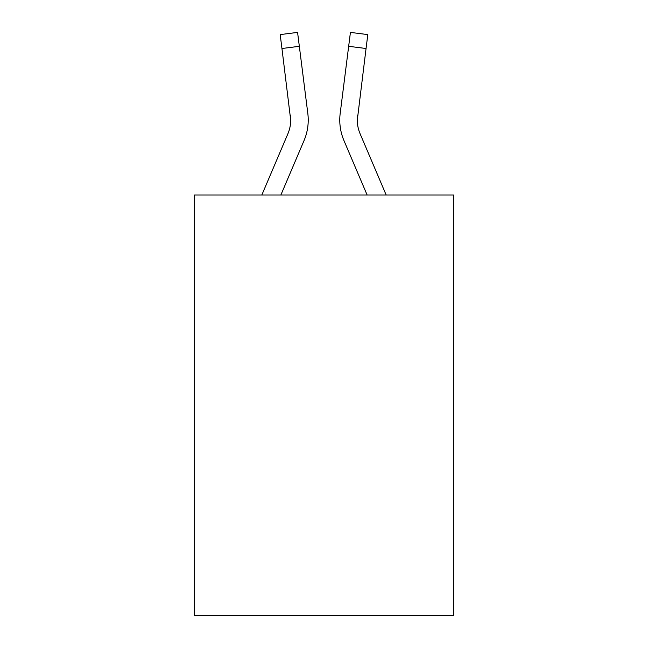<?xml version="1.0" encoding="UTF-8"?>
<svg xmlns="http://www.w3.org/2000/svg" width="648" height="648" viewBox="0 0 648 648"><rect width="100%" height="100%" fill="white"/><g stroke="black" fill="none" stroke-linecap="round" stroke-linejoin="round"><path stroke-width="0.97" d="M453.681 195.024L453.681 615.6L194.319 615.6L194.319 195.024L453.681 195.024M280.859 195.024L304.025 140.616A52.569 52.569 -18 0 0 307.816 113.432L299.336 46.308L281.945 48.503L280.187 34.595L297.578 32.4L299.336 46.308M261.816 195.024L287.906 133.747A35.049 35.049 -28.7 0 0 290.701 120.083L281.945 48.503M307.549 111.326L307.816 113.432M386.184 195.024L360.094 133.747A35.049 35.049 28.7 0 1 357.299 120.074L366.055 48.503L348.665 46.308L350.422 32.4L367.813 34.595L350.422 32.4L367.813 34.595L350.422 32.4L367.813 34.595L350.422 32.4L367.813 34.595L350.422 32.4L367.813 34.595L350.422 32.4L367.813 34.595L350.422 32.4L367.813 34.595L350.422 32.4L367.813 34.595L350.422 32.4L367.813 34.595L350.422 32.4L367.813 34.595L350.422 32.4L367.813 34.595L350.422 32.4L367.813 34.595L350.422 32.4L367.813 34.595L350.422 32.4L367.813 34.595L350.422 32.4L367.813 34.595L350.422 32.4L367.813 34.595L350.422 32.4L367.813 34.595L350.422 32.4L367.813 34.595L350.422 32.4L367.813 34.595L350.422 32.4L367.813 34.595L350.422 32.4L367.813 34.595L350.422 32.4L367.813 34.595L350.422 32.4L367.813 34.595L350.422 32.4L367.813 34.595L366.055 48.503M367.141 195.024L343.975 140.616A52.569 52.569 18 0 1 340.184 113.432L348.665 46.308M287.906 133.747A35.049 35.049 -18 0 0 290.701 120.091A35.049 35.049 -18 0 1 287.906 133.747A35.049 35.049 -18 0 0 290.701 120.091A35.049 35.049 -18 0 1 287.906 133.747A35.049 35.049 -18 0 0 290.701 120.091A35.049 35.049 -18 0 1 287.906 133.747A35.049 35.049 -18 0 0 290.701 120.091A35.049 35.049 -18 0 1 287.906 133.747A35.049 35.049 -18 0 0 290.701 120.091A35.049 35.049 -18 0 1 287.906 133.747A35.049 35.049 -18 0 0 290.701 120.091A35.049 35.049 -18 0 1 287.906 133.747A35.049 35.049 -18 0 0 290.701 120.091A35.049 35.049 -18 0 1 287.906 133.747A35.049 35.049 -18 0 0 290.701 120.091A35.049 35.049 -18 0 1 287.906 133.747A35.049 35.049 -18 0 0 290.701 120.091A35.049 35.049 -18 0 1 287.906 133.747A35.049 35.049 -18 0 0 290.701 120.091A35.049 35.049 -18 0 1 287.906 133.747A35.049 35.049 -18 0 0 290.701 120.091A35.049 35.049 -18 0 1 287.906 133.747A35.049 35.049 -18 0 0 290.701 120.091A35.049 35.049 -18 0 1 287.906 133.747A35.049 35.049 -18 0 0 290.701 120.091A35.049 35.049 -18 0 1 287.906 133.747A35.049 35.049 -18 0 0 290.701 120.091A35.049 35.049 -18 0 1 287.906 133.747A35.049 35.049 -18 0 0 290.701 120.091A35.049 35.049 -18 0 1 287.906 133.747A35.049 35.049 -18 0 0 290.701 120.091A35.049 35.049 -18 0 1 287.906 133.747A35.049 35.049 -18 0 0 290.701 120.091A35.049 35.049 -18 0 1 287.906 133.747A35.049 35.049 -18 0 0 290.701 120.091A35.049 35.049 -18 0 1 287.906 133.747A35.049 35.049 -18 0 0 290.701 120.091A35.049 35.049 -18 0 1 287.906 133.747A35.049 35.049 -18 0 0 290.701 120.091A35.049 35.049 -18 0 1 287.906 133.747A35.049 35.049 -18 0 0 290.701 120.091L290.426 115.628A35.049 35.049 -18 0 1 287.906 133.747M360.094 133.747A35.049 35.049 18 0 1 357.299 120.083L357.575 115.628A35.049 35.049 18 0 0 360.094 133.747A35.049 35.049 18 0 1 357.299 120.083A35.049 35.049 18 0 0 360.094 133.747A35.049 35.049 18 0 1 357.299 120.083A35.049 35.049 18 0 0 360.094 133.747A35.049 35.049 18 0 1 357.299 120.083A35.049 35.049 18 0 0 360.094 133.747A35.049 35.049 18 0 1 357.299 120.083A35.049 35.049 18 0 0 360.094 133.747A35.049 35.049 18 0 1 357.299 120.083A35.049 35.049 18 0 0 360.094 133.747A35.049 35.049 18 0 1 357.299 120.083A35.049 35.049 18 0 0 360.094 133.747A35.049 35.049 18 0 1 357.299 120.083A35.049 35.049 18 0 0 360.094 133.747A35.049 35.049 18 0 1 357.299 120.083A35.049 35.049 18 0 0 360.094 133.747A35.049 35.049 18 0 1 357.299 120.083A35.049 35.049 18 0 0 360.094 133.747A35.049 35.049 18 0 1 357.299 120.083A35.049 35.049 18 0 0 360.094 133.747A35.049 35.049 18 0 1 357.299 120.083A35.049 35.049 18 0 0 360.094 133.747A35.049 35.049 18 0 1 357.299 120.083A35.049 35.049 18 0 0 360.094 133.747A35.049 35.049 18 0 1 357.299 120.083A35.049 35.049 18 0 0 360.094 133.747A35.049 35.049 18 0 1 357.299 120.083A35.049 35.049 18 0 0 360.094 133.747A35.049 35.049 18 0 1 357.299 120.083A35.049 35.049 18 0 0 360.094 133.747A35.049 35.049 18 0 1 357.299 120.083A35.049 35.049 18 0 0 360.094 133.747A35.049 35.049 18 0 1 357.299 120.083A35.049 35.049 18 0 0 360.094 133.747A35.049 35.049 18 0 1 357.299 120.083A35.049 35.049 18 0 0 360.094 133.747A35.049 35.049 18 0 1 357.299 120.083A35.049 35.049 18 0 0 360.094 133.747A35.049 35.049 18 0 1 357.299 120.083A35.049 35.049 18 0 0 360.094 133.747M308.229 119.993L308.165 122.585L308.229 119.993M339.836 122.585L339.771 119.993M340.184 113.432L340.451 111.326M367.813 34.595L350.422 32.4M280.187 34.595L297.578 32.4"/></g></svg>
